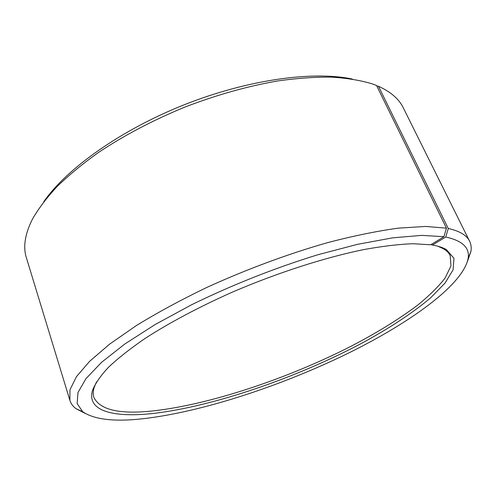 <?xml version="1.0" encoding="UTF-8"?>
<svg xmlns="http://www.w3.org/2000/svg" width="496" height="496" viewBox="0 0 496 496"><rect width="100%" height="100%" fill="white"/><g stroke="black" fill="none" stroke-linecap="round" stroke-linejoin="round"><path stroke-width="0.74" d="M96.453 381.97L94.097 387.643C93.031 391.313 92.95 394.568 93.862 397.408C100.136 410.18 120.33 414.631 154.448 410.75C210.211 404.37 285.746 379.13 348.049 347.801C374.809 334.075 397.885 319.951 417.266 305.443C429.052 295.907 438.352 286.75 445.16 277.958L450.994 265.837L450.188 255.607C448.899 252.923 446.605 250.61 443.306 248.682L437.695 246.171M446.437 228.129L425.494 226.443L398.282 228.154C377.227 231.037 353.84 235.817 328.11 242.494C288.405 253.791 246.047 269.477 206.324 287.668C180.6 300.105 157.294 312.728 136.406 325.531L109.678 344.094L89.59 361.348L76.415 376.693L69.986 389.744L69.862 400.278L26.375 257.728C22.934 246.903 24.961 234.025 32.469 219.108C38.471 208.605 46.748 197.687 57.294 186.353C69.124 174.902 82.993 163.506 98.915 152.179C124.44 135.197 153.047 120.187 184.729 107.148C216.709 94.854 247.808 86.106 278.02 80.904C297.371 78.194 315.282 76.942 331.743 77.14C347.194 78.126 360.704 80.371 372.279 83.88L376.538 85.479L446.437 228.129L443.951 236.71L430.726 244.764L412.976 243.722C398.765 244.255 382.323 246.221 363.649 249.606C324.75 257.56 277.456 272.757 232.593 292.032C199.361 306.782 169.316 322.778 145.198 338.365C130.274 348.601 118.017 358.267 108.413 367.356C100.409 375.993 95.096 383.706 92.479 390.507C86.484 411.438 114.297 417.868 153.785 413.385C213.875 406.298 296.149 377.89 361.224 343.536C388.752 328.65 412.691 313.057 430.596 297.848L444.962 283.185L453.127 269.756L453.964 258.298L446.45 249.643C442.953 247.597 438.278 246.059 432.425 245.03L430.999 244.596M443.951 236.71L421.749 235.371L392.596 237.851L357.368 244.361L317.508 254.845C274.288 268.218 232.289 284.871 191.512 304.798L155.105 324.551L124.725 344.069L101.5 362.371L85.932 378.702L77.971 392.541L77.147 403.589L82.714 411.748C94.637 419.845 115.556 422.071 145.483 418.438C203.05 411.395 278.523 386.675 343.319 355.613C407.476 324.638 462.83 285.615 468.143 258.373C469.923 247.814 462.464 240.703 445.749 237.032L432.425 245.03M69.862 400.278C70.872 403.502 72.85 406.255 75.783 408.537L85.002 413.342M352.265 79.038C312.995 70.723 247.43 79.627 183.842 104.923C120.268 130.231 66.507 168.814 43.685 201.835M376.786 85.975L378.504 86.304L448.279 228.495L445.749 237.032M467.573 261.101L470.971 251.274C471.535 247.603 471.076 244.243 469.594 241.205L403.248 107.756C398.989 98.983 390.743 91.834 378.504 86.304M469.594 241.205C466.767 235.271 459.662 231.037 448.279 228.495M443.306 248.682L446.45 249.643M82.714 411.748L75.783 408.537M468.143 258.373L470.971 251.274M94.097 387.643L92.479 390.507"/></g></svg>
